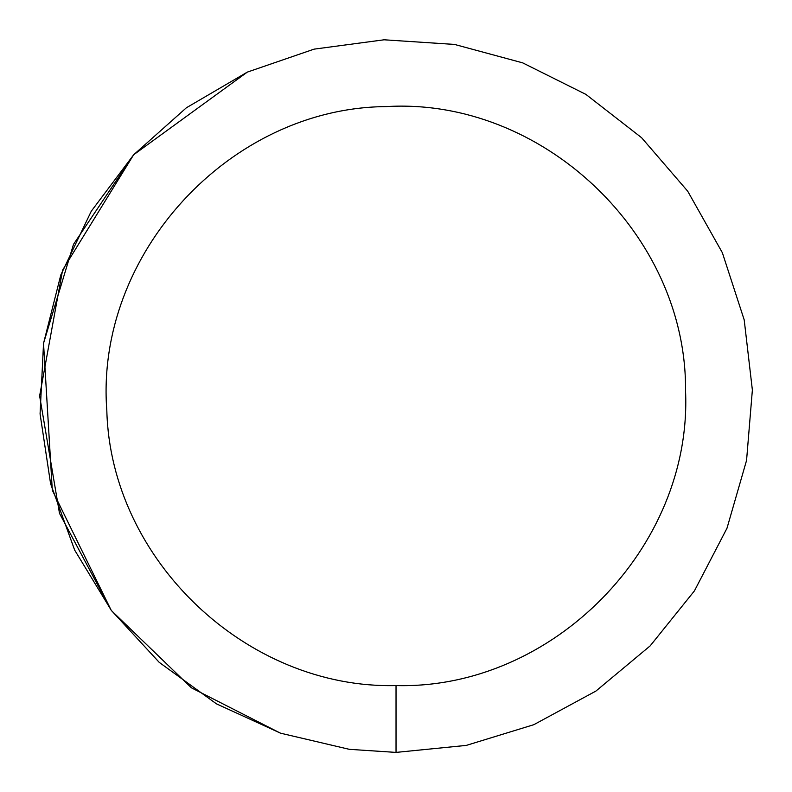 <?xml version="1.0" encoding="UTF-8"?>
<svg xmlns="http://www.w3.org/2000/svg" width="792" height="792" viewBox="0 0 792 792"><rect width="100%" height="100%" fill="white"/><g stroke="black" fill="none" stroke-linecap="round" stroke-linejoin="round"><path stroke-width="1.19" d="M396.03 685.575C552.539 689.693 692.307 547.569 685.555 391.149C687.06 234.581 542.609 97.218 386.318 106.583C229.749 107.712 94.832 254.45 106.821 410.563C110.692 560.033 246.866 689.208 396.03 685.575L396.03 752.4L349.331 749.331L396.03 752.4L466.29 745.401L533.788 724.7L595.891 691.089L650.143 645.896L694.416 590.891L726.987 528.234L746.559 460.399L752.37 390.02L744.203 319.889L722.363 252.737L687.713 191.219L641.619 137.729L585.882 94.377L522.69 62.865L454.539 44.431L384.08 39.798L314.087 49.144L247.312 72.112L186.377 107.781L133.67 154.767L91.268 211.226L60.816 274.933L43.53 343.391L40.075 413.919L50.599 483.744L74.676 550.123L111.365 610.444L159.222 662.359L216.384 703.811L280.596 733.194L349.331 749.331L396.03 752.4L466.29 745.401M186.377 107.781L133.69 154.747L247.312 72.112M43.53 343.391L52.302 490.198L111.108 610.117L59.489 513.335L39.63 395.911L62.598 270.122L133.591 154.856L73.488 244.372L43.55 343.243M111.613 610.781L191.456 687.842L280.259 733.075L191.456 687.842L111.613 610.781"/></g></svg>

